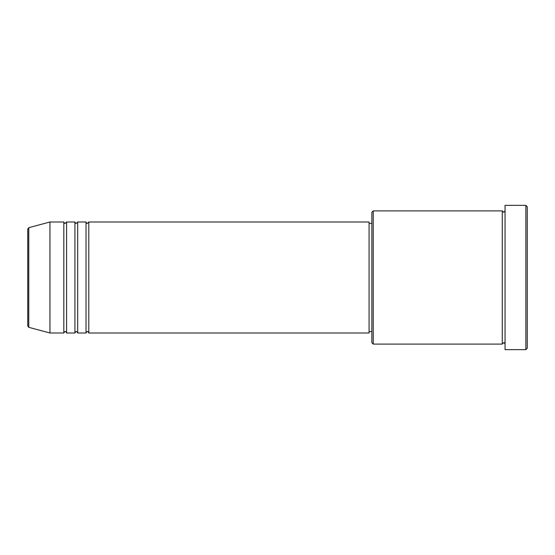 <?xml version="1.0" encoding="UTF-8"?>
<svg xmlns="http://www.w3.org/2000/svg" width="555" height="555" viewBox="0 0 555 555"><rect width="100%" height="100%" fill="white"/><g stroke="black" fill="none" stroke-linecap="round" stroke-linejoin="round"><path stroke-width="0.83" d="M27.75 325.986L27.75 229.014L28.777 227.675L28.777 327.325L27.75 325.986M88.8 222L88.8 333L369.075 333L369.075 222L88.8 222L87.412 223.387C87.073 223.665 86.608 223.207 86.025 222L86.025 333L77.7 333L77.7 222L86.025 222M74.925 222L74.925 333L66.6 333L66.6 222L74.925 222C75.508 223.207 75.973 223.665 76.312 223.387L77.7 222M63.825 222L63.825 333L49.95 333L49.95 222L63.825 222C64.408 223.207 64.873 223.665 65.212 223.387L66.6 222M373.238 344.1L371.85 342.712L371.85 212.287L373.238 210.9L373.238 344.1L502.275 344.1L502.275 210.9L503.662 212.287L505.05 210.9M525.862 205.35L527.25 206.737L527.25 348.262L525.862 349.65L525.862 205.35L505.05 205.35L505.05 349.65L525.862 349.65M369.075 331.613L371.85 331.613M28.777 327.325L49.95 333M28.777 227.675L49.95 222M373.238 210.9L502.275 210.9M369.075 223.387L371.85 223.387M505.05 344.1C504.419 342.872 503.954 342.407 503.662 342.712L502.275 344.1M66.6 333C66.017 331.793 65.552 331.335 65.212 331.613C64.873 331.335 64.408 331.793 63.825 333M77.7 333C77.117 331.793 76.652 331.335 76.312 331.613C75.973 331.335 75.508 331.793 74.925 333M88.8 333C88.217 331.793 87.752 331.335 87.412 331.613C87.073 331.335 86.608 331.793 86.025 333"/></g></svg>
